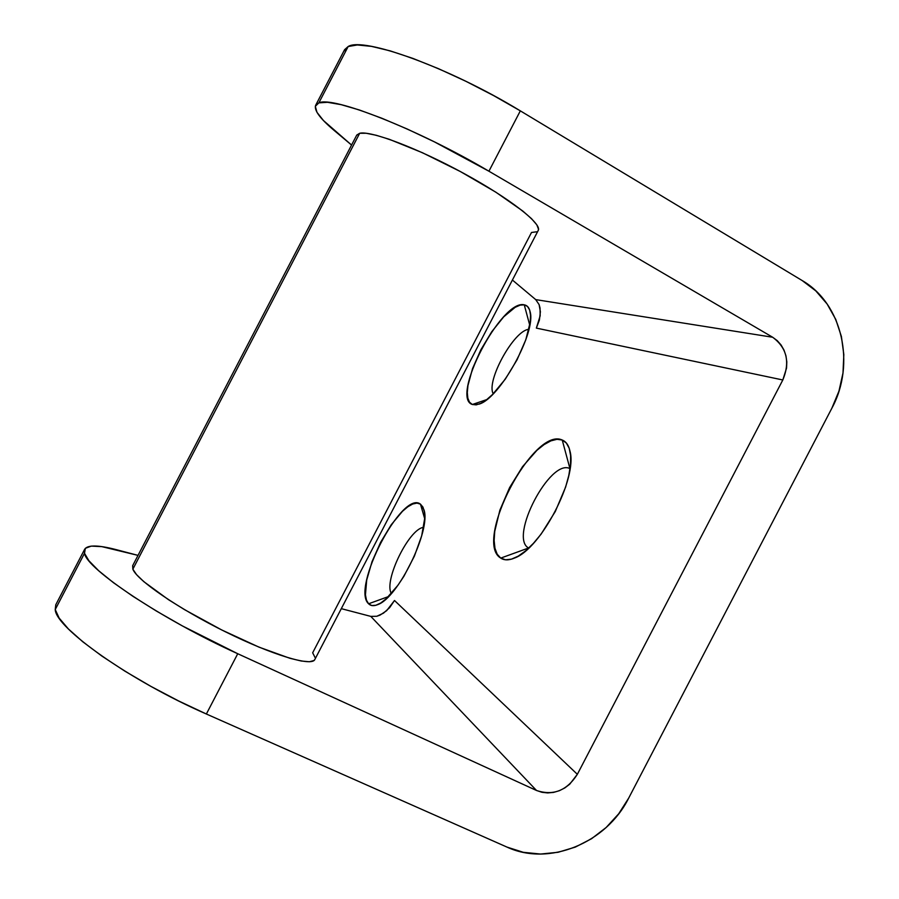 <?xml version="1.0" encoding="UTF-8"?>
<svg xmlns="http://www.w3.org/2000/svg" width="899" height="899" viewBox="0 0 899 899"><rect width="100%" height="100%" fill="white"/><g stroke="black" fill="none" stroke-linecap="round" stroke-linejoin="round"><path stroke-width="1.35" d="M536.669 231.796L531.5 232.481L312.661 652.786L315.043 657.484M314.83 659.506L313.965 660.529L309.357 661.754L301.244 661.012L289.86 658.27L258.957 647.123L221.66 629.929L184.632 609.702L168.371 599.599L143.874 581.698L136.547 574.63L132.85 569.179C136.805 580.035 178.249 608.499 225.368 631.772C272.487 655.146 311.841 666.822 314.796 659.563L538.22 230.459C542.378 224.042 510.138 198.657 463.929 173.473C417.788 148.234 370.748 130.467 359.679 133.277L356.757 135.064L132.659 565.696L132.85 569.179L359.679 133.277L132.85 569.179L132.771 565.516M356.667 135.255L359.679 133.277L366.23 133.266L376.187 135.266L389.233 139.278L422.463 152.74L460.277 171.495L495.81 192.161L522.724 210.984L531.534 218.682L536.827 224.84L538.523 229.245L538.186 230.515M528.59 547.997L528.59 547.997C508.688 537.669 550.143 458.085 569.944 468.615L562.235 440.027C566.134 441.589 568.73 445.331 570.011 451.242C577.664 478.167 540.906 548.862 514.464 558.065C508.856 560.425 504.272 560.437 500.743 558.099L528.59 547.997L500.743 558.099L505.564 559.796L511.486 559.144L518.274 556.121L525.69 550.806L533.41 543.356L541.142 534.073L555.267 511.565L565.617 487.078L568.809 475.402L570.494 464.772L570.618 455.624L569.213 448.298L566.37 443.038L562.235 440.027L556.998 439.308L550.862 440.87L544.109 444.589L536.961 450.287L522.555 466.66L509.621 487.561L499.889 510.16L494.731 531.376L494.135 540.535L494.956 548.233L497.169 554.177L500.743 558.099C473.065 542.097 533.365 426.306 562.235 440.027L569.944 468.615C550.143 458.085 508.688 537.669 528.59 547.997M472.357 404.494L486.752 399.594L472.357 404.494L476.223 404.865L481.01 403.28L486.528 399.774L492.585 394.436L505.283 379.164L517.026 359.858L525.814 339.743L530.219 322.157L530.545 315.234L529.612 309.93L527.477 306.424L524.252 304.817C527.252 305.357 529.208 307.66 530.107 311.739C536.445 332.304 499.642 398.673 479.032 404.134L472.357 404.494C450.062 397.785 501.485 299.007 524.252 304.817L520.083 305.143L515.138 307.334L503.743 316.808L491.764 331.697L480.853 349.812L472.526 368.635L467.941 385.581L467.3 392.571L467.828 398.19L469.525 402.235L472.357 404.494M529.747 325.202L524.252 304.817L529.747 325.202M368.59 603.78L388.525 596.554L368.59 603.78L371.737 605.521L375.816 605.285L380.682 603.038L386.154 598.824L398.01 585.17L403.909 576.27L414.394 556.133L421.698 535.77L424.676 518.543L424.407 511.981L422.968 507.137L420.462 504.148L423.957 509.789C431.318 529.792 398.122 598.015 377.659 604.645C373.77 606.252 370.748 605.96 368.59 603.78C350.857 588.306 402.269 489.573 420.462 504.148L417.001 503.103L412.731 504.002L407.831 506.778L402.482 511.284L391.256 524.724L380.614 542.333L372.029 561.65L366.702 580.024L365.443 594.823L366.466 600.15L368.59 603.78M424.676 518.622L420.462 504.148L424.676 518.622M344.081 51.029L348.16 46.534L318.853 102.868L315.324 106.307L316.976 112.33L323.483 120.567L351.554 145.042L334.349 130.602C319.988 118.544 313.773 110.083 315.695 105.205L318.853 102.868L327.494 102.295L341.159 104.666L359.488 110.015L381.805 118.23L407.157 128.995L434.363 141.84L488.921 171.215L772.657 337.249L535.725 299.614L512.408 280.038L535.725 299.614L539.108 304.604L540.029 307.975L540.175 315.819L536.343 328.101L782.815 379.974L786.546 368.096L786.805 361.892L785.94 355.813L784.007 350.104L781.074 344.98L777.242 340.642L772.657 337.249L488.921 171.215L520.33 110.858C449.489 67.639 363.263 36.612 348.16 46.534L318.853 102.868C332.484 95.777 417.552 129.006 488.921 171.215L520.33 110.858L802.189 280.555L815.82 290.905L827.147 304.042L835.778 319.437L841.397 336.496L843.824 354.588L842.992 373.018L838.947 391.132L831.845 408.247L628.648 798.177L831.845 408.247C855.859 364.185 842.442 303.738 802.189 280.555L520.33 110.858L493.607 95.586L465.884 81.292L438.532 68.706L412.933 58.424L390.256 50.895L371.501 46.377L357.33 44.95L348.16 46.534L344.598 49.67L315.729 105.149M84.618 549.345L55.783 604.757L55.232 609.544L59.132 618.062L68.369 628.929L82.787 641.785L101.913 656.09L124.972 671.205L150.942 686.398L178.53 700.905L206.365 714.008L507.014 847.105C549.087 866.715 606.308 843.06 628.648 798.177L618.692 813.797L606.173 827.473L591.542 838.722L575.326 847.094L558.122 852.274L540.557 854.05L523.308 852.308L507.014 847.105L206.365 714.008L237.741 653.73C162.225 619.602 86.371 568.786 84.506 553.278L55.232 609.544C55.626 627.884 130.333 680.88 206.365 714.008L237.741 653.73L536.512 790.479L541.917 792.289L547.682 792.929L553.559 792.401L559.347 790.704L564.819 787.929L569.752 784.164L577.349 774.309L394.504 600.498L386.637 610.679L380.12 615.073L376.827 616.264L370.793 616.388L341.305 608.657L370.793 616.388L536.512 790.479L237.741 653.73L182.407 625.929L156.314 610.994L132.996 596.363L113.51 582.732L98.665 570.719L88.934 560.785L84.506 553.278L84.652 549.278C87.596 544.794 98.137 544.929 116.297 549.671L138.03 555.38L101.801 546.626L91.282 546.109L85.349 548.311L84.506 553.278L55.232 609.544L55.85 604.634M782.815 379.974L577.349 774.309L782.815 379.974L536.343 328.101L539.411 319.999L540.389 311.762L539.108 304.604L535.725 299.614L772.657 337.249C786.861 347.801 790.243 362.05 782.815 379.974M577.349 774.309C566.921 790.648 553.312 796.042 536.512 790.479L370.793 616.388L376.827 616.264L383.435 613.185L389.627 607.657L394.504 600.498L577.349 774.309M493.236 393.784C485.842 381.187 514.104 329.989 528.893 329.349C514.104 329.989 485.842 381.187 493.236 393.784M391.368 593.531C383.412 581.057 409.079 528.556 423.643 527.353C409.079 528.556 383.412 581.057 391.368 593.531"/></g></svg>
